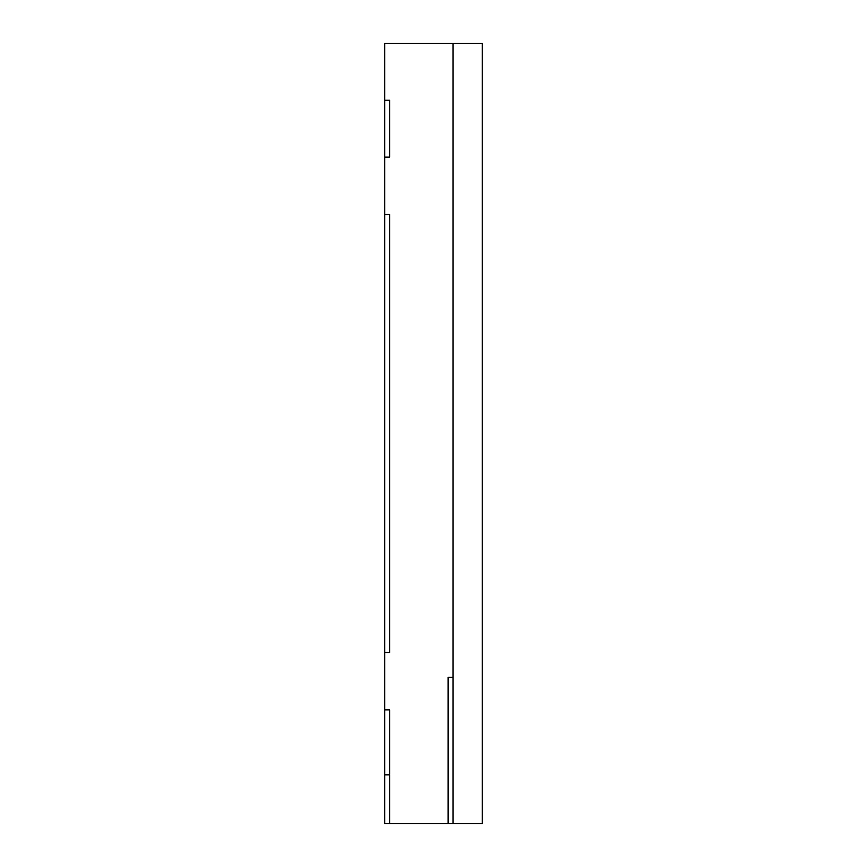 <?xml version="1.0" encoding="UTF-8"?>
<svg xmlns="http://www.w3.org/2000/svg" width="867" height="867" viewBox="0 0 867 867"><rect width="100%" height="100%" fill="white"/><g stroke="black" fill="none" stroke-linecap="round" stroke-linejoin="round"><path stroke-width="1.3" d="M448.131 823.65L453.007 823.65L453.007 677.3L453.007 823.65L448.131 823.65L448.131 677.3L453.007 677.3L453.007 43.35L453.007 823.65L482.269 823.65L482.269 43.35L384.731 43.35L384.731 774.881L384.731 709.856L389.608 709.856L384.731 709.856L389.608 709.856L389.608 774.394L384.731 774.394L389.608 774.394L389.608 709.856L389.608 774.394L384.731 774.394L384.731 823.65L448.131 823.65L448.131 677.3L453.007 677.3L448.131 677.3L448.131 823.65M389.608 774.881L389.608 823.65L384.731 823.65L384.731 774.881L389.608 774.881L389.608 823.65L389.608 774.881L384.731 774.881L389.608 774.881M389.608 214.528L389.608 652.472L384.731 652.472L389.608 652.472L389.608 214.528L384.731 214.528L384.731 652.472L389.608 652.472L389.608 214.528L384.731 214.528L389.608 214.528M389.608 100.247L389.608 157.144L384.731 157.144L389.608 157.144L384.731 157.144L384.731 100.247L389.608 100.247L389.608 157.144L389.608 100.247L384.731 100.247L389.608 100.247"/></g></svg>
